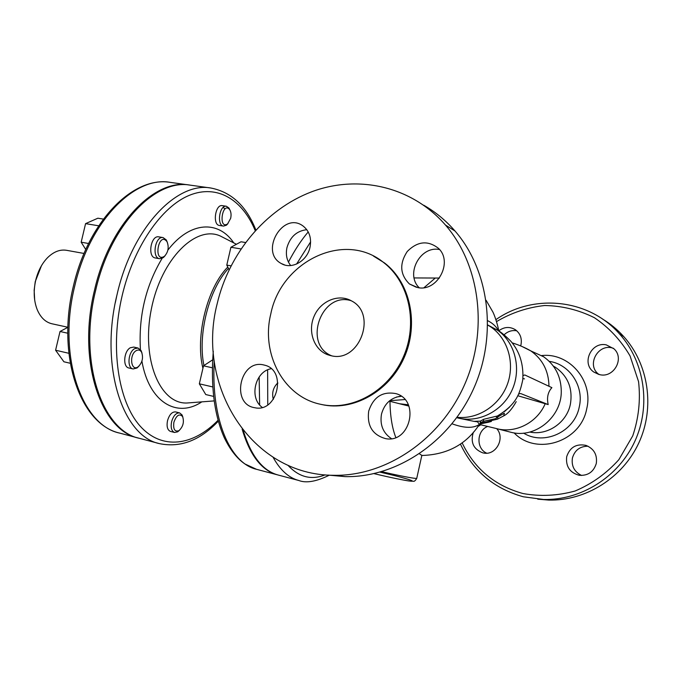 <?xml version="1.0" encoding="UTF-8"?>
<svg xmlns="http://www.w3.org/2000/svg" width="682" height="682" viewBox="0 0 682 682"><rect width="100%" height="100%" fill="white"/><g stroke="black" fill="none" stroke-linecap="round" stroke-linejoin="round"><path stroke-width="1.02" d="M532.395 351.639L543.597 356.754C555.174 364.989 561.064 376.507 561.286 391.315C561.584 417.137 535.191 438.517 511.457 432.405L497.383 428.808M523.128 375.577L524.782 374.955L551.883 387.64C547.885 392.082 546.657 397.734 548.192 404.588L517.783 395.731M460.401 444.033C473.172 471.092 494.152 488.67 523.358 496.786L543.588 499.48C580.757 500.443 618.284 477.238 634.763 441.493C651.276 405.773 644.626 361.741 619.435 333.839C588.276 298.307 532.932 293.524 495.891 319.662M496.505 321.606C511.415 312.774 527.484 307.403 544.713 305.51C562.07 305.809 578.626 309.875 594.354 317.684C609.017 327.565 620.918 340.318 630.066 355.944L638.565 381.647C640.637 400.044 638.702 418.109 632.751 435.841L618.847 459.685C606.417 473.496 591.831 483.93 575.079 491.006C557.706 495.797 540.366 496.649 523.051 493.555C494.868 485.78 474.553 468.858 462.106 442.797M606.289 344.87L614.022 348.843C624.755 358.374 613.877 378.135 599.845 374.691L593.826 372.057C581.098 363.532 591.2 341.426 606.289 344.87M498.772 330.796C504.262 326.763 509.804 326.422 515.413 329.747C520.221 333.379 522.08 338.315 521.014 344.572L520.647 345.936M496.726 428.654C505.49 438.253 495.848 455.891 483.47 453.001L482.788 452.857C473.385 449.165 470.256 442.277 473.376 432.2M477.886 426.531L480.827 424.801M596.307 463.419C593.672 471.884 588.012 475.84 579.308 475.303C569.845 472.728 565.642 466.531 566.682 456.71C569.845 447.273 576.273 443.496 585.974 445.38C593.954 448.696 597.398 454.715 596.307 463.419M537.74 499.164L548.695 500.068C585.48 501.031 622.581 478.116 638.864 442.823C655.18 407.555 648.582 364.069 623.646 336.473C617.355 329.5 610.237 323.635 602.291 318.878M553.349 366.089L555.54 367.368C567.987 376.259 572.931 388.544 570.382 404.238C566.751 422.746 547.348 435.832 529.761 432.056M423.735 205.222C435.431 211.889 445.875 220.491 455.047 231.045C489.344 270.396 497.715 335.484 473.444 389.064C449.233 442.695 395.978 477.664 345.28 476.633L327.999 475.081M439.336 249.518C420.086 245.631 405.031 274.454 419.251 287.778M306.806 229.698C296.781 230.84 290.165 236.799 286.96 247.592C285.528 254.548 286.772 260.533 290.694 265.554M271.155 368.715C255.034 371.349 248.862 397.947 262.22 407.384M401.076 396.14C391.008 397.555 384.486 403.531 381.511 414.051C379.712 424.775 383.02 432.968 391.434 438.637M217.132 303.899C228.896 253.491 265.281 209.417 311.589 191.821C357.82 174.413 411.604 186.041 445.508 225.086C480.273 265.051 488.713 331.367 463.99 385.995C439.344 440.674 385.219 476.343 333.822 475.311C250.985 475.269 195.964 385.458 217.132 303.899M389.737 400.684L404.912 399.558M522.923 378.467L524.475 378.894M518.661 393.94L520.716 393.548L548.192 404.588M479.906 423.974L488.849 422.149M516.231 401.647C512.054 409.055 507.902 413.786 503.768 415.841L497.408 419.191L491.006 420.632L496.181 418.552L483.24 421.382L480.162 422.942L491.321 421.459L491.577 420.623M439.43 278.06L414.11 277.932M273.32 399.405C271.751 393.258 273.047 387.956 277.199 383.489L277.924 383.045M273.09 457.281C280.174 470.103 288.733 477.835 298.759 480.478L278.188 475.039C262.706 470.844 251.07 456.019 243.269 430.564M277.813 474.936L277.438 474.834C261.666 470.554 249.893 455.32 242.136 429.123M223.534 226.1L219.408 225.461C212.332 224.89 215.29 204.114 222.247 205.649L226.381 206.254C219.442 204.728 216.475 225.529 223.534 226.1L226.475 225.179L227.967 223.594M159.631 258.725L155.343 257.967C147.227 257.105 150.833 234.992 158.795 236.867L163.092 237.583C155.155 235.708 151.532 257.864 159.631 258.725L163.399 257.557L165.155 255.648M174.566 432.473L170.5 431.433C167.465 430.103 166.459 426.557 167.491 420.785C169.306 414.665 172.009 411.715 175.598 411.911L179.664 412.925C176.084 412.721 173.39 415.688 171.574 421.817C170.543 427.597 171.54 431.152 174.566 432.473L177.687 431.825L179.383 430.359M133.126 368.962L128.872 367.982C122.59 367.087 123.74 351.119 130.356 347.743L133.749 347.078L138.003 348.025L134.627 348.69C128.02 352.083 126.861 368.075 133.126 368.962L137.031 367.99L138.94 366.149M159.588 443.658L139.495 438.347C101.976 430.939 78.072 361.136 95.676 290.276C110.552 224.429 155.649 178.496 190.397 185.172L210.977 188.036C176.791 181.412 132.069 227.941 117.074 294.505C99.367 366.132 122.641 436.437 159.588 443.658C180.542 447.895 200.116 440.393 218.308 421.161M116.613 296.61L115.318 302.655M138.966 438.202L138.437 438.066C100.885 430.649 76.955 360.872 94.551 290.055C109.41 224.242 154.533 178.343 189.306 185.018L189.852 185.103M223.415 207.226L224.787 209.169M498.542 330.821C496.274 326.55 492.685 323.183 487.766 320.719M452.072 423.803C464.382 428.287 473.496 428.484 479.412 424.375L481.117 422.84M480.563 421.109L473.973 421.357L457.972 418.006M419.473 453.828L421.834 455.431M491.321 421.459L488.133 422.32M480.162 422.942L480.597 420.965L483.7 419.285L496.709 416.156L496.181 418.552M487.425 422.473L487.579 421.8M483.24 421.382L483.7 419.285M509.65 406.992L504.518 411.553M497.408 419.191L497.928 416.838L504.356 413.147L503.768 415.841M496.436 417.393L497.928 416.838M228.964 255.656L228.274 258.64M201.77 373.318L201.071 376.328M231.002 265.835L226.782 265.102L229.109 269.663M245.477 242.502L241.027 241.786L230.9 247.268L226.782 265.102M240.934 248.921L230.9 247.268M213.594 396.404L205.768 394.554L199.34 383.821L203.5 365.825L212.665 359.823M212.366 367.803L203.5 365.825M212.758 386.933L199.34 383.821M230.669 218.334L227.6 223.901C218.052 230.141 222.255 200.772 229.663 209.579C231.07 211.821 231.403 214.736 230.669 218.334M229.919 209.979L228.939 208.01L226.381 206.254M167.107 241.88C169.119 247.31 168.249 252.101 164.498 256.253C152.998 263.644 158.386 230.729 166.911 241.547L167.107 241.88M167.337 242.332L166.28 239.936L163.092 237.583M136.212 350.65C138.455 349.465 140.245 349.985 141.6 352.21C143.51 357.743 142.385 362.585 138.216 366.737C131.046 372.27 128.796 354.674 136.212 350.65M141.992 353.054L141.089 350.582L138.003 348.025M88.583 243.5L81.175 242.204L85.753 249.484M103.374 219.101L97.858 218.206L85.574 223.636L81.175 242.204M98.694 225.802L85.574 223.636M70.229 363.267L63.903 361.775L55.592 350.224L60.025 331.495L67.876 327.309M67.774 333.217L60.025 331.495M68.831 353.285L55.592 350.224M173.876 422.303C176.442 415.202 179.357 413.292 182.623 416.591C184.336 422.013 183.117 426.702 178.957 430.657C174.737 432.073 173.04 429.285 173.876 422.303M182.853 417.052L182.085 414.963L179.664 412.925M67.876 327.258L51.926 323.771C45.532 322.245 40.639 317.582 37.271 309.781C33.802 300.967 33.29 291.095 35.737 280.174C38.039 270.907 42.003 263.388 47.629 257.608C53.733 251.692 60.025 249.262 66.521 250.303L84.022 253.457M41.466 265.707L35.242 281.649L34.151 290.234L34.671 299.944M331.128 355.714L327.718 354.734C313.831 349.687 307.454 330.983 314.232 315.971C320.753 300.839 338.707 293.43 351.571 300.924C377.683 313.976 359.269 363.208 331.128 355.714M351.221 300.728C321.384 291.18 302.527 344.512 331.708 355.825M417.776 287.591L409.422 283.959C399.976 274.565 399.251 263.738 407.256 251.479C417.555 241.172 427.972 240.141 438.5 248.384C453.342 261.973 437.35 292.058 417.776 287.591M310.012 247.268C307.25 261.112 291.564 269.876 281.308 263.542C259.186 252.135 282.851 210.823 302.987 225.955C309.364 230.959 311.7 238.061 310.012 247.268M263.712 364.947L264.769 365.211C287.267 370.42 277.421 412.925 254.872 407.742C230.439 404.349 239.919 358.809 263.712 364.947M368.698 411.101C373.412 396.933 382.508 391.11 395.995 393.642C420.317 400.104 410.368 443.615 385.645 438.645C372.534 434.98 366.882 425.798 368.698 411.101M321.307 404.452L321.657 404.528C352.756 411.638 388.979 391.818 404.034 357.914C419.302 324.112 410.334 282.612 384.529 262.954L373.48 256.091M270.763 314.07C260.882 353.796 283.499 396.771 320.591 404.29C351.724 411.408 387.998 391.553 403.079 357.59C418.364 323.72 409.396 282.16 383.557 262.468C344.333 230.345 280.924 261.496 270.763 314.07M613.459 348.323C598.242 342.526 585.71 365.382 599.035 374.512M516.726 330.77C511.96 330.02 507.758 331.367 504.109 334.819M487.732 426.438C476.633 430.487 475.883 448.483 486.675 453.18M588.046 446.216C579.947 446.267 574.738 450.197 572.411 458.023C571.286 466.079 574.355 471.893 581.618 475.473M545.25 403.574C537.152 423.028 514.637 434.067 495.737 428.39L479.361 424.451M522.216 346.584L530.877 350.94C542.667 359.337 548.695 371.119 548.976 386.276M514.109 432.891C536.214 456.096 580.757 442.089 586.742 408.68C593.715 380.317 568.6 352.006 541.141 355.637M549.266 361.375C569.444 364.12 584.235 386.08 579.265 406.915C574.628 431.902 544.083 445.866 523.614 433.138M389.217 401.11L399.567 403.744L408.296 404.776M389.959 401.297C390.206 416.08 392.15 428.134 395.807 437.46M435.082 278.213L424.068 287.642M296.576 264.053L310.625 241.837M325.126 474.868C311.248 480.367 298.844 477.153 287.906 465.218M267.753 404.827L267.634 369.866M259.151 376.984L259.637 404.895M308.221 231.923C301.188 240.217 294.598 250.277 288.452 262.101M277.438 474.834L256.509 469.301C230.226 463.385 210.849 419.362 214.259 361.093M203.944 365.535C197.43 334.615 209.067 288.946 228.487 268.444M227.779 267.054C207.115 287.821 194.975 336.882 202.929 368.297M190.994 402.695L186.902 403.011C159.963 404.179 141.063 359.184 151.353 309.023C161.242 258.793 196.066 224.6 220.465 236.083L224.114 237.958M233.764 242.903C218.564 220.081 190.031 221.138 167.883 250.115M162.111 258.359C145.752 285.784 138.514 316.192 140.415 349.585M141.916 361.145C148.974 402.397 177.09 418.509 201.804 401.86M218.061 420.248C193.219 445.892 161.805 450.495 139.981 425.926C118.199 401.51 109.879 347.667 122.138 295.724C133.646 246.688 161.574 206.629 189.383 195.299C217.294 183.952 242.511 199.698 255.221 230.644M138.437 438.066L119.785 433.13C81.721 425.542 57.228 356.243 74.722 286.142C89.47 220.994 134.925 175.641 170.202 182.367L189.306 185.018M457.068 417.29C477.579 419.566 499.173 405.858 507.135 384.955C515.2 364.103 508.303 339.406 491.475 327.386L487.775 324.99L497.749 330.327C500.835 331.895 505.243 335.587 510.971 341.401C519.837 351.852 523.767 364.682 522.762 379.891C519.624 394.017 516.683 404.426 496.641 416.455M456.778 417.691C477.494 423.59 501.85 411.928 511.764 390.709C521.832 369.567 515.464 342.918 497.749 330.327L487.766 325.186M416.813 478.039L416.719 478.457C415.304 480.699 414.187 481.637 413.369 481.253L409.251 481.015C405.961 480.639 390.718 477.656 374.034 473.64C391.741 477.843 404.111 480.367 411.135 481.219C414.895 481.27 409.294 479.386 394.349 475.55L380.036 472.132M421.885 455.201L416.719 478.457C413.94 478.449 405.509 476.923 391.425 473.879L381.63 471.68M543.597 356.754L530.877 350.94C525.345 347.726 519.113 345.032 512.191 342.858M543.588 499.48L548.695 500.068M619.435 333.839L623.646 336.473M553.682 366.549L555.54 367.368M396.498 397.026L401.314 396.302M333.822 475.311L345.28 476.633M445.508 225.086L455.047 231.045M298.759 480.478C306.184 483.368 316.371 481.594 329.338 475.166M256.509 469.301L244.881 463.948C236.995 458.526 230.115 449.745 224.233 437.605C214.259 414.963 210.61 386.183 213.278 351.281M236.432 244.275L224.344 238.069M214.165 400.905L191.258 402.678M255.844 229.962C246.432 206.066 231.471 192.085 210.977 188.036M119.785 433.13C79.76 424.357 56.325 355.262 73.426 285.988C88.14 221.65 132.777 175.888 170.202 182.367M479.429 424.357L477.519 421.808L473.973 421.357M398.893 403.591L408.85 406.063M498.815 331C497.314 322.936 494.237 314.658 492.924 312.083L486.113 300.31M479.412 424.375C466.522 444.272 447.443 454.638 422.184 455.474M491.748 420.564L485.729 422.226M229.663 209.579L228.939 208.01M227.6 223.901L226.475 225.179M166.911 241.547L166.28 239.936M164.498 256.253L163.399 257.557M141.6 352.21L141.089 350.582M138.216 366.737L137.031 367.99M182.623 416.591L182.085 414.963M178.957 430.657L177.687 431.825M330.403 355.552L327.718 354.734M416.446 287.318L409.422 283.959M284.769 264.991L281.308 263.542M320.591 404.29L321.657 404.528M383.557 262.468L384.529 262.954M598.898 374.478L593.826 372.057"/></g></svg>
